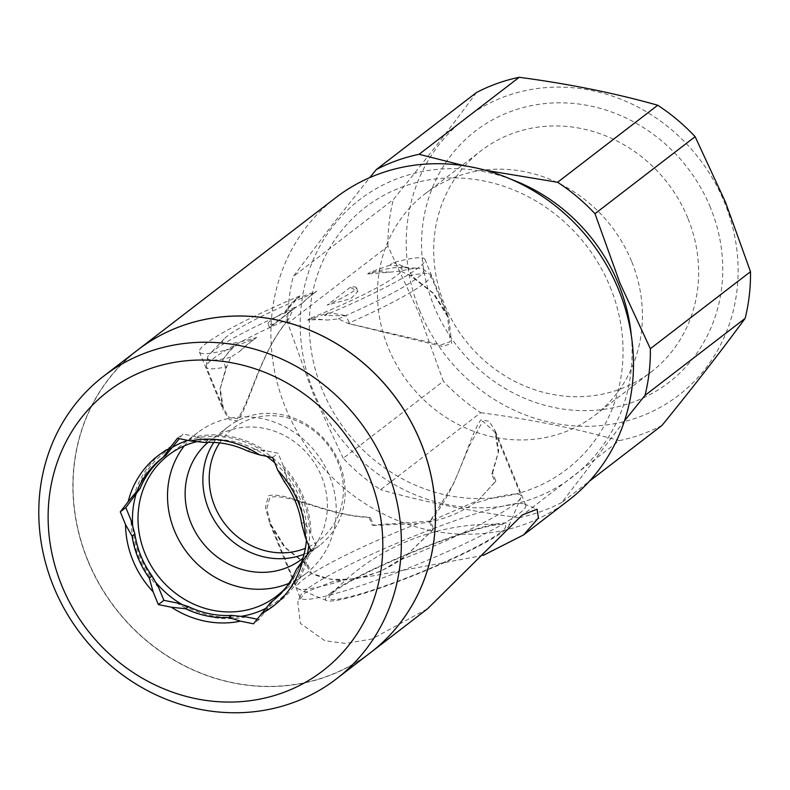 <?xml version="1.0" encoding="UTF-8"?>
<svg xmlns="http://www.w3.org/2000/svg" width="790" height="790" viewBox="0 0 790 790"><rect width="100%" height="100%" fill="white"/><g stroke="black" fill="none" stroke-linecap="round" stroke-linejoin="round"><path stroke-width="0.59" stroke-dasharray="3.95 2.96" d="M158.642 587.572A94.731 86.989 52.4 0 1 131.061 520.333M296.398 569.313L299.163 567.19A90.327 82.94 52.4 0 1 274.683 599.452A90.327 82.94 52.4 0 1 273.291 600.499L259.041 619.548L253.511 623.804M310.638 550.255L316.168 546.009L310.934 533.24L304.377 521.696L301.612 523.819M343.206 458.279L312.86 392.818L287.827 323.268L387.969 246.243L418.315 311.704L443.348 381.264L343.206 458.279A190.923 175.331 52.4 0 0 380.592 489.701L480.735 412.686A190.923 175.331 52.4 0 1 443.348 381.264M476.479 92.529C452.463 125.284 424.744 160.963 393.321 199.574L293.189 276.589L331.948 225.298L369.829 177.562M370.362 517.47C328.146 516.423 287.639 492.21 269.815 497.493L266.783 508.859L270.911 524.392L285.496 547.697L308.149 565.314L311.408 573.264C320.997 577.855 331.918 580.097 344.183 579.988C364.733 578.221 383.515 571.525 400.54 559.893L406.04 555.854L432.821 529.952L429.562 522.002L453.48 483.924L469.379 445.925L482.779 421.188L495.123 432.436L498.263 452.334L491.785 474.158L495.044 482.098L478.098 500.445L473.822 503.536C457.193 514.863 438.411 521.558 417.466 523.632L373.621 525.409L370.362 517.47A128.503 118.006 52.4 0 1 368.95 517.095L372.228 525.103L430.757 521.074L478.345 500.258L495.853 481.001L492.575 473.003A128.503 118.006 52.4 0 1 491.785 474.158M492.575 473.003L498.688 451.12L495.34 431.034L489.099 421.268L480.814 419.964C468.134 437.818 458.605 488.082 430.362 520.847L433.641 528.846A135.85 124.751 52.4 0 1 432.821 529.952M433.641 528.846L405.803 556.042L381.047 571.17L355.243 579.149L330.961 579.376L310.016 572.948L306.737 564.949L284.311 547.065L269.775 523.543L265.45 507.545L268.363 495.755C286.405 490.975 326.714 515.771 368.95 517.095M311.408 573.264A135.85 124.751 52.4 0 1 310.016 572.948M213.784 442.42A74.902 68.779 52.4 0 1 228.33 426.659A74.902 68.779 52.4 0 1 339.266 462.752A74.902 68.779 52.4 0 1 319.654 545.406A74.902 68.779 52.4 0 1 304.031 554.215M219.64 442.904A70.666 64.889 52.4 0 1 281.556 416.567A70.666 64.889 52.4 0 1 337.873 462.298A70.666 64.889 52.4 0 1 305.345 548.309M284.39 481.811L287.155 479.688A90.327 82.94 52.4 0 1 304.377 521.696M272.797 457.983A93.26 85.646 52.4 0 1 302.264 497.799A93.26 85.646 52.4 0 1 308.811 545.791M307.192 554.699A93.26 85.646 52.4 0 1 265.815 608.349M240.634 616.388A93.26 85.646 52.4 0 1 182.638 604.864M155.067 581.46A93.26 85.646 52.4 0 1 132.74 526.713M136.097 494.036A93.26 85.646 52.4 0 1 172.516 447.239M187.813 440.376A93.26 85.646 52.4 0 1 272.066 457.39M274.752 462.752A88.855 81.597 52.4 0 1 299.815 498.105A88.855 81.597 52.4 0 1 306.451 540.034M301.504 562.194A88.855 81.597 52.4 0 1 285.763 587.77M197.224 441.59A88.855 81.597 52.4 0 1 266.665 456.304M330.921 592.836A99.135 11.179 -22.3 0 0 326.665 600.558A99.135 11.179 -22.3 0 0 421.544 572.355A99.135 11.179 -22.3 0 0 508.918 525.814A99.135 11.179 -22.3 0 0 436.139 542.592A99.135 11.179 -22.3 0 0 330.921 592.836M500.495 532.342A95.462 10.764 157.7 0 1 393.825 582.704A95.462 10.764 157.7 0 1 330.516 594.86A95.462 10.764 157.7 0 1 413.219 552.052A95.462 10.764 157.7 0 1 502.173 524.461A95.462 10.764 157.7 0 1 500.495 532.342M308.149 565.314A128.503 118.006 52.4 0 1 306.737 564.949M184.386 445.807A88.855 81.597 52.4 0 1 197.707 432.614A88.855 81.597 52.4 0 1 329.302 475.422A88.855 81.597 52.4 0 1 306.046 573.481A88.855 81.597 52.4 0 1 288.943 583.356M631.526 261.194A139.524 128.128 -127.6 0 0 424.892 193.965A139.524 128.128 -127.6 0 0 408.381 382.676A139.524 128.128 -127.6 0 0 595.008 415.165A139.524 128.128 -127.6 0 0 631.526 261.194M687.754 217.951A139.524 128.128 -127.6 0 0 481.11 150.732A139.524 128.128 -127.6 0 0 464.609 339.433A139.524 128.128 -127.6 0 0 651.227 371.922A139.524 128.128 -127.6 0 0 687.754 217.951M208.076 442.341A74.902 68.779 52.4 0 1 210.594 440.307A74.902 68.779 52.4 0 1 321.52 476.39A74.902 68.779 52.4 0 1 302.847 558.323M163.184 457.331A90.327 82.94 52.4 0 1 164.557 456.255A90.327 82.94 52.4 0 1 165.94 455.208M133.688 497.453A94.731 86.989 52.4 0 1 175.094 444.148M387.969 246.243A190.923 175.331 52.4 0 1 393.321 199.574M287.827 323.268A190.923 175.331 52.4 0 1 293.189 276.589M137.766 349.95A190.923 175.331 -127.6 0 0 87.779 560.643A190.923 175.331 -127.6 0 0 370.55 652.629A190.923 175.331 -127.6 0 1 87.828 560.604A190.923 175.331 -127.6 0 1 137.786 349.931M87.907 560.594A190.775 175.192 -127.6 0 0 370.461 652.52A190.775 175.192 -127.6 0 0 393.025 394.487A190.775 175.192 -127.6 0 0 137.855 350.059A190.775 175.192 -127.6 0 0 87.907 560.594M177.424 438.282L182.954 434.026L179.35 438.667M204.847 442.479L207.612 440.346A90.327 82.94 52.4 0 1 250.707 449.056L247.942 451.179M631.309 335.543A174.768 160.489 52.4 0 1 507.743 505.363A174.768 160.489 52.4 0 1 313.867 392.561A174.768 160.489 52.4 0 1 341.25 216.48A174.768 160.489 52.4 0 1 511.16 179.32M610.147 286.879A165.219 151.729 52.4 0 1 448.128 495.458A165.219 151.729 52.4 0 1 340.233 232.379A165.219 151.729 52.4 0 1 610.147 286.879M245.947 616.911A94.731 86.989 52.4 0 1 176.97 602.977M483.213 555.39L374.114 575.703L332.59 581.598L305.532 592.312L297.771 601.921L300.358 623.369L324.789 640.71L345.655 643.415L371.833 639.051L427.607 608.744M306.737 589.32A121.897 13.746 -22.3 0 0 300.319 595.937A121.897 13.746 -22.3 0 0 300.18 597.684A121.897 13.746 -22.3 0 0 418.177 564.139A121.897 13.746 -22.3 0 0 525.745 505.175A121.897 13.746 -22.3 0 0 524.422 504.03A121.897 13.746 -22.3 0 0 423.43 532.42A121.897 13.746 -22.3 0 0 306.737 589.32M257.115 619.163L259.041 619.548M299.163 567.19L308.307 556.12A94.731 86.989 52.4 0 1 266.901 609.436M308.307 556.12L316.168 546.009M287.155 479.688L283.363 466.011A94.731 86.989 52.4 0 1 310.934 533.24M283.363 466.011L278.129 453.243L265.035 450.606L250.707 449.056M207.612 440.346L196.048 436.673A94.731 86.989 52.4 0 1 265.035 450.606M196.048 436.673L182.954 434.026M662 425.415A190.923 175.331 52.4 0 1 619.251 440.662L519.109 517.677C469.655 511.13 423.479 501.808 380.592 489.701M480.735 412.686C530.189 419.233 576.364 428.555 619.251 440.662M419.865 311.043A174.768 160.489 52.4 0 1 591.246 90.416A174.768 160.489 52.4 0 1 705.381 368.693A174.768 160.489 52.4 0 1 419.865 311.043M568.593 500.327A190.923 175.331 52.4 0 1 313.215 455.87A190.923 175.331 52.4 0 1 335.809 197.638M430.362 520.847A128.503 118.006 52.4 0 1 429.562 522.002M272.599 457.499L278.129 453.243M710.378 207.415A158.612 145.656 -127.6 0 0 451.258 155.097A158.612 145.656 -127.6 0 0 554.847 407.65A158.612 145.656 -127.6 0 0 710.378 207.415M87.957 560.554A190.775 175.192 -127.6 0 0 370.51 652.481A190.775 175.192 -127.6 0 0 393.074 394.447A190.775 175.192 -127.6 0 0 137.894 350.029A190.775 175.192 -127.6 0 0 87.957 560.554M624.515 420.823L561.858 502.43L589.251 481.357M400.54 559.893A121.166 13.657 -22.3 0 0 520.966 497.512A121.166 13.657 -22.3 0 0 521.104 495.784A121.166 13.657 -22.3 0 0 473.822 503.536M495.853 481.001A135.85 124.751 52.4 0 1 495.044 482.098M561.858 502.43A190.923 175.331 52.4 0 1 519.109 517.677M464.401 165.772L485.89 170.373M417.466 523.632A121.166 13.657 -22.3 0 0 303.419 579.426A121.166 13.657 -22.3 0 0 296.902 587.74A121.166 13.657 -22.3 0 0 298.215 588.876A121.166 13.657 -22.3 0 0 344.183 579.988M373.621 525.409A135.85 124.751 52.4 0 1 372.228 525.103M284.864 312.08A135.85 124.751 52.4 0 1 296.596 298.432L299.844 295.934L284.864 312.08L288.143 320.078A128.503 118.006 52.4 0 1 288.933 318.923C260.473 351.402 250.4 401.409 237.523 418.759L229.436 417.801L223.382 408.489L220.242 388.591L226.72 366.767A128.503 118.006 52.4 0 0 225.93 367.923L219.817 389.806L223.155 409.892L229.406 419.658L237.691 420.961C250.371 403.107 259.9 352.844 288.143 320.078M225.93 367.923L222.652 359.924A135.85 124.751 52.4 0 1 234.383 346.277L254.499 339.108L256.701 337.409L249.798 342.524A128.503 118.006 52.4 0 1 254.499 339.108M299.844 295.934A121.897 13.746 -22.3 0 0 199.406 351.955A121.897 13.746 -22.3 0 0 231.134 348.785L222.652 359.924M251.516 341.211L239.706 351.333L230.789 357.248L226.71 366.748A121.166 13.657 -22.3 0 1 206.427 367.143L223.382 408.489M310.312 295.983L301.918 303.478A128.503 118.006 52.4 0 1 312.02 294.67L314.509 292.952A97.042 10.942 -22.3 0 0 224.093 338.95A97.042 10.942 -22.3 0 0 256.701 337.409M293.001 309.404A116.762 13.163 -22.3 0 0 209.656 354.167A116.762 13.163 -22.3 0 0 207.533 357.564L206.328 366.214A121.166 13.657 -22.3 0 1 288.933 318.903L293.001 309.404L301.918 303.478M207.533 357.564A116.762 13.163 -22.3 0 0 230.789 357.248M206.328 366.214A121.166 13.657 -22.3 0 0 206.427 367.143M314.509 292.952L316.711 291.253L296.596 298.432M231.134 348.785L234.383 346.277M239.706 351.333A128.503 118.006 52.4 0 1 249.798 342.524M312.02 294.67A128.503 118.006 52.4 0 1 316.711 291.253M430.629 275.197L447.584 316.543L450.201 341.774L440.948 344.904L348.133 323.436A121.166 13.657 -22.3 0 0 430.629 275.197A121.166 13.657 -22.3 0 0 430.046 274.466A121.166 13.657 -22.3 0 0 410.346 275.591L410.356 275.611A128.503 118.006 52.4 0 1 411.768 275.977L434.194 293.86L448.73 317.382L451.732 343.344L442.509 346.514L349.555 323.831L346.277 315.822L324.522 315.467A121.897 13.746 -22.3 0 0 424.961 259.446A121.897 13.746 -22.3 0 0 393.232 262.616L389.984 265.124A135.85 124.751 52.4 0 1 408.489 267.978L393.232 262.616M447.594 316.533L433.009 293.228L410.356 275.611L400.51 271.059A116.762 13.163 -22.3 0 1 419.214 268.215A116.762 13.163 -22.3 0 1 423.114 269.143L430.046 274.466M309.858 318.449L307.656 320.147A128.503 118.006 52.4 0 1 327.416 320.039L309.858 318.449A97.042 10.942 -22.3 0 0 398.259 267.524A97.042 10.942 -22.3 0 0 367.666 273.992L369.868 272.293A128.503 118.006 52.4 0 1 389.628 272.195L367.666 273.992M349.555 323.831A128.503 118.006 52.4 0 0 348.133 323.456L338.298 318.903L327.416 320.039M307.656 320.147L327.771 312.968A135.85 124.751 52.4 0 1 346.277 315.822M338.298 318.903A116.762 13.163 -22.3 0 0 423.114 269.143M327.771 312.968L324.522 315.467M389.984 265.124L369.868 272.293M389.628 272.195L400.51 271.059M411.768 275.977L408.489 267.978M274.091 324.038A47.736 5.382 157.7 0 1 268.027 323.811A47.736 5.382 157.7 0 1 297.129 306.322L269.588 327.613L297.129 306.322M356.349 287.59A47.736 5.382 157.7 0 0 350.286 287.363L357.91 291.392L350.73 298.679L327.238 305.078A47.736 5.382 157.7 0 0 356.349 287.59L357.91 291.392M350.286 287.363L327.238 305.078M197.707 432.614L168.211 455.297M306.046 573.481L276.549 596.164M595.008 415.165L651.227 371.922M424.892 193.965L481.11 150.732M502.173 524.461A220.301 220.301 0 0 0 330.516 594.86M228.33 426.659L210.594 440.307M319.654 545.406L301.918 559.053M300.319 595.937L297.771 601.921M524.422 504.03L537.062 509.214M274.683 599.452L271.918 601.575M269.775 523.543L300.18 597.684M495.34 431.034L525.745 505.175M495.123 432.436L521.104 495.784M164.557 456.255L161.792 458.388M270.921 524.392L296.902 587.74M508.918 525.814L520.966 497.512M326.665 600.558L298.215 588.876M199.406 351.955L223.165 409.892M224.093 338.95L209.656 354.167M398.259 267.524L419.214 268.215M424.961 259.446L448.73 317.382M290.522 311.201L271.296 325.994M268.027 323.811L269.588 327.613"/><path stroke-width="1.19" d="M163.876 600.331L158.346 604.587L153.112 591.829L149.32 578.152L152.085 576.019L158.642 587.572L163.876 600.331L176.97 602.977L188.524 606.651L185.759 608.784L171.44 607.233A94.731 86.989 52.4 0 0 240.417 621.157L253.511 623.804L270.526 602.622L273.281 600.499M152.085 576.019A90.327 82.94 52.4 0 1 134.853 534.01L132.088 536.143L125.531 524.59A94.731 86.989 52.4 0 0 153.112 591.829M137.312 490.639A90.327 82.94 52.4 0 1 161.792 458.388A90.327 82.94 52.4 0 1 163.175 457.341L169.564 448.404A94.731 86.989 52.4 0 0 128.158 501.709L137.312 490.639L140.077 488.516L125.827 507.575L131.061 520.333L134.853 534.01M247.942 451.179L259.505 454.852A94.731 86.989 52.4 0 0 190.518 440.929L204.847 442.479A90.327 82.94 52.4 0 1 247.942 451.179M270.526 602.622A90.327 82.94 52.4 0 0 271.918 601.575A90.327 82.94 52.4 0 0 296.398 569.313L310.638 550.255L305.404 537.496L301.612 523.819A90.327 82.94 52.4 0 0 284.39 481.811L277.833 470.257A94.731 86.989 52.4 0 1 305.404 537.496M369.829 177.562L376.336 169.544L476.479 92.529A190.923 175.331 52.4 0 1 519.218 77.282L419.075 154.297L464.401 165.772M304.031 554.215A74.902 68.779 52.4 0 1 220.657 529.468A74.902 68.779 52.4 0 1 213.784 442.42M305.345 548.309A70.666 64.889 52.4 0 1 226.157 525.459A70.666 64.889 52.4 0 1 219.64 442.904M308.811 545.791A93.26 85.646 52.4 0 1 307.192 554.699M265.815 608.349A93.26 85.646 52.4 0 1 240.634 616.388M182.638 604.864A93.26 85.646 52.4 0 1 155.067 581.46M132.74 526.713A93.26 85.646 52.4 0 1 136.097 494.036M172.516 447.239A93.26 85.646 52.4 0 1 187.813 440.376M272.066 457.39A93.26 85.646 52.4 0 1 272.797 457.983M306.451 540.034A88.855 81.597 52.4 0 1 301.504 562.194M285.763 587.77A88.855 81.597 52.4 0 1 276.549 596.164A88.855 81.597 52.4 0 1 157.704 575.466A88.855 81.597 52.4 0 1 168.211 455.297A88.855 81.597 52.4 0 1 197.224 441.59M266.665 456.304A88.855 81.597 52.4 0 1 274.752 462.752M288.943 583.356A88.855 81.597 52.4 0 1 186.865 552.348A88.855 81.597 52.4 0 1 184.386 445.807M302.847 558.323A74.902 68.779 52.4 0 1 301.918 559.053A74.902 68.779 52.4 0 1 202.823 542.997A74.902 68.779 52.4 0 1 208.076 442.341M140.077 488.516A90.327 82.94 52.4 0 1 163.184 457.331M179.35 438.667L165.94 455.208L163.175 457.341M370.599 652.599A190.923 175.331 -127.6 0 0 420.576 441.906A190.923 175.331 -127.6 0 0 137.806 349.911L335.809 197.638A190.923 175.331 52.4 0 1 618.58 289.634A190.923 175.331 52.4 0 1 568.593 500.327L523.681 534.86L538.434 517.924L537.062 509.214L522.23 515.011L427.607 608.744L370.599 652.599A190.923 175.331 -127.6 0 1 370.569 652.619A190.923 175.331 -127.6 0 0 420.537 441.936A190.923 175.331 -127.6 0 0 137.766 349.95L103.688 376.159A190.923 175.331 52.4 0 1 386.458 468.144A190.923 175.331 52.4 0 1 336.471 678.837A190.923 175.331 52.4 0 1 81.094 634.39A190.923 175.331 52.4 0 1 103.688 376.159M190.518 440.929L177.424 438.282L169.564 448.404M376.336 169.544A190.923 175.331 52.4 0 1 419.075 154.297M511.16 179.32A174.768 160.489 52.4 0 1 631.309 335.543M240.417 621.157L228.863 617.484L231.628 615.361L245.947 616.911L257.115 619.163M231.628 615.361A90.327 82.94 52.4 0 1 188.524 606.651M369.049 476.261A176.239 161.841 52.4 0 1 196.226 698.745A176.239 161.841 52.4 0 1 81.133 418.127A176.239 161.841 52.4 0 1 369.049 476.261M302.777 560.377A94.731 86.989 52.4 0 1 261.372 613.682M523.681 534.86L483.213 555.39M650.358 348.706L750.5 271.691L725.477 202.141L695.131 136.68L594.989 213.695L620.012 283.245L650.358 348.706A190.923 175.331 52.4 0 1 645.005 395.385L624.515 420.823M750.5 271.691A190.923 175.331 52.4 0 1 745.148 318.37L645.005 395.385M589.251 481.357L662 425.415C693.106 387.199 720.816 351.52 745.148 318.37M485.89 170.373L557.602 182.263L657.744 105.248C615.37 93.25 569.195 83.928 519.218 77.282M657.744 105.248A190.923 175.331 52.4 0 1 695.131 136.68M158.346 604.587L171.44 607.233M128.158 501.709L120.297 511.831L125.531 524.59M277.833 470.257L272.599 457.499L259.505 454.852M228.863 617.484A90.327 82.94 52.4 0 1 185.759 608.784M557.602 182.263A190.923 175.331 52.4 0 1 594.989 213.695M149.32 578.152A90.327 82.94 52.4 0 1 132.088 536.143M120.297 511.831L125.827 507.575M370.55 652.629L336.471 678.837"/></g></svg>
